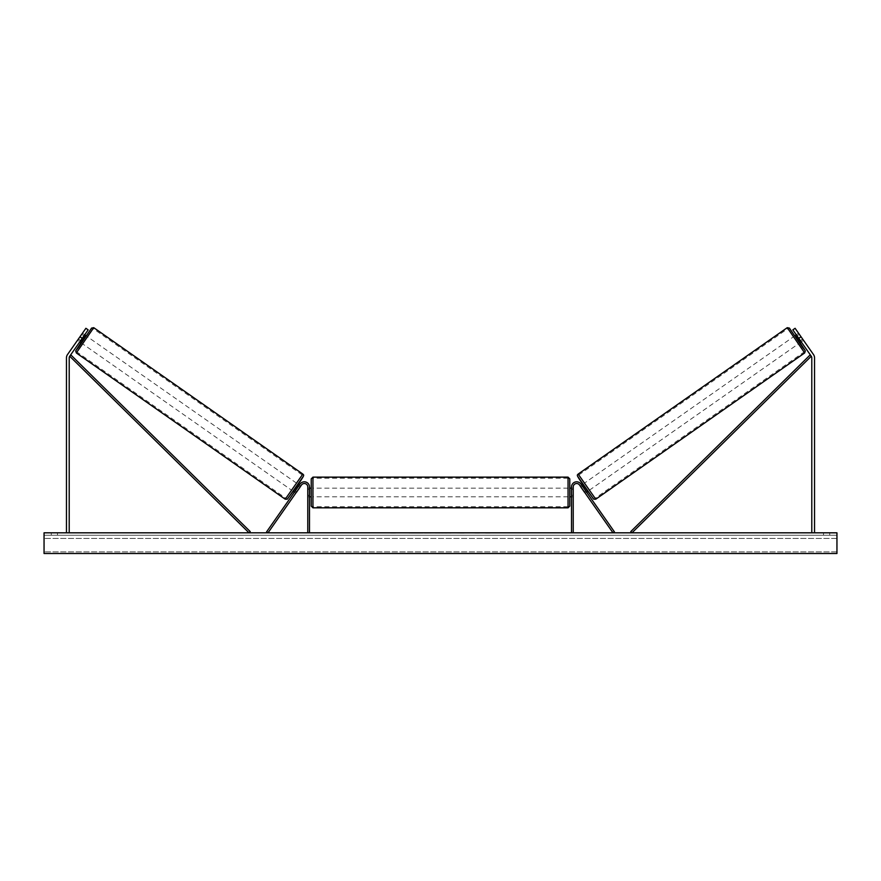 <?xml version="1.0" encoding="UTF-8"?>
<svg xmlns="http://www.w3.org/2000/svg" width="881" height="881" viewBox="0 0 881 881"><rect width="100%" height="100%" fill="white"/><g stroke="black" fill="none" stroke-linecap="round" stroke-linejoin="round"><path stroke-width="0.66" stroke-dasharray="4.41 3.3" d="M79.973 336.762L82.241 338.348L88.166 329.868L79.764 341.872L80.634 340.639L78.376 339.053L85.909 328.294L67.452 354.647A5.517 5.517 0 0 0 66.46 357.807L66.46 532.818L69.214 532.818L66.46 532.818M77.506 340.297L78.376 339.053L77.506 340.297L79.764 341.872L77.583 340.341L78.266 339.218L82.528 333.282L84.708 334.813M88.166 329.868L85.909 328.294L78.376 339.053L80.634 340.639L88.166 329.868L85.909 328.294L88.166 329.868M82.241 338.348L69.72 356.232A2.753 2.753 0 0 0 69.214 357.807L69.214 532.818M796.754 336.101L800.19 340.991L796.754 336.101L799.298 334.317L798.472 333.282L803.417 340.341L801.236 341.872L800.366 340.639L802.624 339.053L803.494 340.297L795.091 328.294L802.624 339.053L800.366 340.639L801.236 341.872L803.494 340.297M801.027 336.762L798.759 338.348L792.834 329.868L800.366 340.639L792.834 329.868L795.091 328.294L813.548 354.647A5.517 5.517 0 0 1 814.54 357.807L814.54 532.818L811.786 532.818L814.54 532.818M798.759 338.348L811.28 356.232A2.753 2.753 0 0 1 811.786 357.807L811.786 532.818M792.834 329.868L795.091 328.294L792.834 329.868M584.334 491.906L585.755 490.915L586.614 492.149L580.909 483.999L614.398 531.827L612.989 532.818L579.5 484.99L585.204 493.14L586.614 492.149L585.204 493.14L579.5 484.99A3.447 3.447 0 0 0 573.223 486.962A3.447 3.447 0 0 1 579.5 484.99A3.447 3.447 0 0 0 573.223 486.962L573.223 532.818L571.505 532.818L571.505 486.962A5.176 5.176 0 0 1 580.909 483.999L585.755 490.915L584.334 491.906M571.505 486.962A5.176 5.176 0 0 1 580.909 483.999A5.176 5.176 0 0 0 571.505 486.962L571.505 496.796L571.505 486.962M573.223 495.287L573.223 496.796L573.223 495.287L571.505 495.287L573.223 495.287M571.505 532.818L573.223 532.818M296.666 491.906L295.245 490.915L300.091 483.999L294.386 492.149L295.245 490.915L296.666 491.906L295.796 493.14L294.386 492.149L295.796 493.14L301.5 484.99L296.666 491.906M309.495 486.962A5.176 5.176 0 0 0 300.091 483.999L266.602 531.827L268.011 532.818L301.5 484.99A3.447 3.447 0 0 1 307.777 486.962A3.447 3.447 0 0 0 301.5 484.99A3.447 3.447 0 0 1 307.777 486.962L307.777 532.818L309.495 532.818L309.495 486.962A5.176 5.176 0 0 0 300.091 483.999A5.176 5.176 0 0 1 309.495 486.962L309.495 496.796L309.495 486.962M307.777 495.287L307.777 496.796L307.777 495.287L309.495 495.287L307.777 495.287M309.495 532.818L307.777 532.818M311.224 478.868L311.224 506.101M569.776 496.796L569.776 488.173M309.848 489.495L309.848 495.474L307.777 495.474L307.777 489.495L309.848 489.495L309.848 495.474L309.848 489.495M309.495 489.495L307.777 489.495L307.777 496.796L307.777 495.474L309.495 495.474M571.505 489.495L573.223 489.495L573.223 488.173L573.223 489.495L571.152 489.495L571.152 495.474L573.223 495.474L573.223 489.495L573.223 496.796L573.223 495.474L571.505 495.474M569.776 506.101L569.776 492.479M571.152 489.495L571.152 495.474L571.152 489.495M568.058 477.139L568.058 507.819M312.942 507.819L312.942 477.139M80.523 340.793L78.398 339.306L77.583 340.341M82.528 333.282L81.834 334.406L83.948 335.892M292.977 491.169L297.921 484.11L293.252 491.356M296.556 492.061L295.146 491.069M298.571 486.169L299.981 487.16M299.331 485.09L300.74 486.081L299.914 487.116L298.219 485.927L294.794 490.827L298.219 485.927M294.794 490.827L296.49 492.016L295.796 493.14M299.914 487.116L296.49 492.016M78.398 339.306L81.834 334.406M80.81 340.991L84.246 336.101L80.81 340.991L78.266 339.218M81.702 334.317L84.246 336.101M81.25 342.918L86.195 335.848M294.926 490.915L298.351 486.026M291.567 490.177L296.501 483.118L291.567 490.177L82.66 343.898L87.604 336.839L82.66 343.898M296.501 483.118L87.604 336.839M285.862 498.305L302.205 474.98L285.862 498.305L76.966 352.037L93.298 328.712L76.966 352.037M302.205 474.98L93.298 328.712M411.053 532.818L422.682 532.818L411.053 532.818M411.053 533.159L422.682 533.159L411.053 533.159M829.715 535.23L829.715 532.818L823.504 532.818L829.715 532.818L829.715 535.23L823.504 535.23L829.715 535.23M57.496 535.23L57.496 532.818L51.285 532.818L57.496 532.818L57.496 535.23L51.285 535.23L57.496 535.23M436.282 532.818L424.642 533.159L436.282 532.818M474.11 532.818L479.341 532.818M479.341 533.159L474.11 533.159M836.95 532.818L44.05 532.818L44.05 553.499L44.05 551.902L44.05 553.499L836.95 553.499L44.05 553.499L836.95 553.499L836.95 532.818M391.197 532.818L395.338 532.818L391.197 532.818M491.862 532.818L488.768 532.818M445.841 532.818L440.5 532.818M836.95 535.23L44.05 535.23L44.05 551.902L44.05 535.23L836.95 535.23L836.95 551.902L836.95 535.23M51.285 535.23L51.285 532.818L51.285 535.23M823.504 535.23L823.504 532.818L823.504 535.23M413.762 532.818L418.189 532.818M409.302 533.159L413.883 532.818L409.302 533.159M413.762 533.159L418.189 533.159M395.338 533.159L389.138 533.159L395.338 532.818M488.768 533.159L485.662 532.818M485.662 533.159L491.862 533.159M432.461 532.818L430.247 533.159L432.461 532.818M463.913 533.159L461.038 532.818M461.038 533.159L454.739 532.818L461.137 532.818M461.137 533.159L464.012 533.159M441.678 532.818L444.751 532.818M444.751 533.159L443.22 532.818M440.5 533.159L439.531 532.818M439.531 533.159L435.588 532.818M435.588 533.159L441.414 532.818M441.414 533.159L445.081 532.818M445.081 533.159L450.918 532.818M450.918 533.159L446.843 532.818M446.843 533.159L445.841 533.159M443.22 533.159L441.678 533.159M803.417 340.341L802.734 339.218L800.19 340.991M799.75 342.918L794.805 335.848M798.472 333.282L796.292 334.813M583.079 484.11L588.023 491.169L582.815 484.297M585.204 493.14L584.51 492.016L586.206 490.827L582.782 485.927L586.206 490.827M581.669 485.09L580.26 486.081L581.086 487.116L582.782 485.927M582.429 486.169L581.02 487.16M584.444 492.061L585.854 491.069M581.086 487.116L584.51 492.016M799.298 334.317L802.734 339.218M802.602 339.306L800.477 340.793M797.052 335.892L799.166 334.406M586.074 490.915L582.649 486.026M584.499 483.118L589.433 490.177L584.499 483.118L793.396 336.839L798.34 343.898L793.396 336.839M589.433 490.177L798.34 343.898M595.138 498.305L578.795 474.98L595.138 498.305L804.034 352.037L787.702 328.712L804.034 352.037M578.795 474.98L787.702 328.712M69.72 356.232L249.015 532.818L250.226 531.584L70.921 354.999L69.72 356.232M811.28 356.232L631.985 532.818L630.774 531.584L810.08 354.999L811.28 356.232M85.92 335.661L80.975 342.72L85.92 335.661M76.328 352.94L93.937 327.809M302.833 474.077L285.235 499.208M287.635 498.789L303.251 476.478M836.95 551.902L44.05 551.902L836.95 551.902M836.95 538.423L44.05 538.423L836.95 538.423M795.08 335.661L800.025 342.72L795.08 335.661M804.672 352.94L787.063 327.809M593.365 498.789L577.749 476.478M578.167 474.077L595.765 499.208M573.223 496.796L571.505 496.796L573.223 496.796M307.777 496.796L309.495 496.796L307.777 496.796M307.777 488.173L309.495 488.173M571.505 488.173L573.223 488.173M568.058 488.173L312.942 488.173M568.058 506.718L312.942 506.718M568.058 478.24L312.942 478.24M568.058 496.796L312.942 496.796"/><path stroke-width="1.32" d="M82.241 338.348L79.973 336.762L85.909 328.294L88.166 329.868L69.72 356.232A2.753 2.753 0 0 0 69.214 357.807L69.214 532.818M79.973 336.762L67.452 354.647A5.517 5.517 0 0 0 66.46 357.807L66.46 532.818M798.759 338.348L801.027 336.762L795.091 328.294L792.834 329.868L811.28 356.232A2.753 2.753 0 0 1 811.786 357.807L811.786 532.818M801.027 336.762L813.548 354.647A5.517 5.517 0 0 1 814.54 357.807L814.54 532.818M571.505 532.818L571.505 486.962A5.176 5.176 0 0 1 580.909 483.999L614.398 531.827L612.989 532.818L579.5 484.99A3.447 3.447 0 0 0 573.223 486.962L573.223 532.818M309.495 532.818L309.495 486.962A5.176 5.176 0 0 0 300.091 483.999L266.602 531.827L268.011 532.818L301.5 484.99A3.447 3.447 0 0 1 307.777 486.962L307.777 532.818M312.942 507.819L311.224 506.101L311.224 478.868L312.942 477.139L312.942 507.819L568.058 507.819L568.058 477.139L569.776 478.868L569.776 496.796L571.505 496.796M571.505 488.173L569.776 488.173L569.776 478.868M309.495 495.474L309.495 489.495M571.505 495.474L571.505 489.495M569.776 492.479L569.776 506.101L568.058 507.819M76.328 352.94L75.7 350.902L80.975 342.72L75.909 350.539L78.398 347.411L91.591 328.095L93.716 327.677L76.328 352.94L285.235 499.208L302.833 474.077C304.022 475.52 305.333 474.099 295.774 487.777L287.228 499.208L285.235 499.208M93.937 327.809L302.833 474.077M79.764 341.872L81.25 342.918L83.816 339.449L86.195 335.848L84.708 334.813M84.378 336.19L80.942 341.09L83.948 335.892M293.252 491.356L294.386 492.149M296.556 492.061L295.796 493.14M295.146 491.069L298.571 486.169M299.981 487.16L300.74 486.081M298.185 484.297L299.331 485.09M296.622 492.105L300.047 487.204M836.95 532.818L44.05 532.818L44.05 553.499L836.95 553.499L836.95 532.818M804.672 352.94L805.3 350.902L800.025 342.72L805.091 350.539L802.602 347.411L789.409 328.095L787.284 327.677L804.672 352.94L595.765 499.208L578.167 474.077C576.978 475.52 575.667 474.099 585.226 487.777L593.772 499.208L595.765 499.208M787.063 327.809L578.167 474.077M801.236 341.872L799.75 342.918L797.184 339.449L794.805 335.848L796.292 334.813M587.748 491.356L586.614 492.149M582.815 484.297L581.669 485.09M580.26 486.081L581.02 487.16M585.854 491.069L582.429 486.169M585.204 493.14L584.444 492.061M584.378 492.105L580.953 487.204M800.477 340.793L796.622 336.19L800.058 341.09M69.72 356.232L249.015 532.818L250.226 531.584L70.921 354.999L69.72 356.232M811.28 356.232L631.985 532.818L630.774 531.584L810.08 354.999L811.28 356.232M303.251 476.478L287.635 498.789M577.749 476.478L593.365 498.789M312.942 477.139L568.058 477.139M309.495 488.173L311.224 488.173M309.495 496.796L311.224 496.796"/></g></svg>
